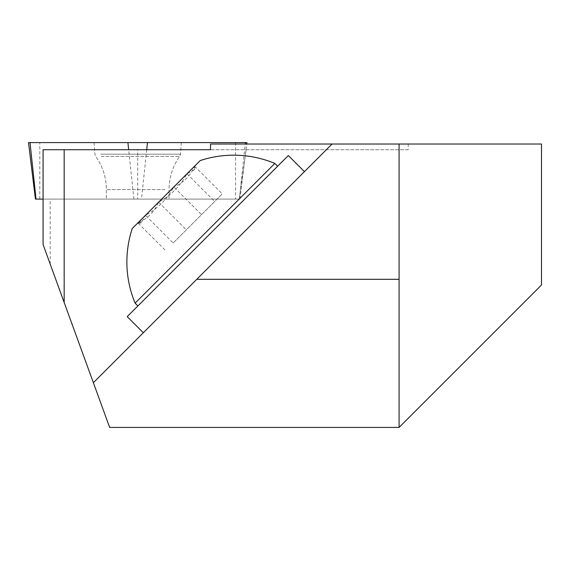 <?xml version="1.0" encoding="UTF-8"?>
<svg xmlns="http://www.w3.org/2000/svg" width="570" height="570" viewBox="0 0 570 570"><rect width="100%" height="100%" fill="white"/><g stroke="black" fill="none" stroke-linecap="round" stroke-linejoin="round"><path stroke-width="0.43" stroke-dasharray="2.85 2.14" d="M239.158 199.108L43.078 199.108L43.078 149.718L246.162 149.718L239.158 199.108L137.698 199.108L137.698 149.718L180.811 149.718L94.577 149.718L137.698 149.718M35.44 199.108L239.949 199.108L43.078 199.108L43.078 244.53L109.639 427.407L399.093 427.407L541.5 285L541.5 144.018L408.184 144.018L408.184 149.718L246.162 149.718M408.184 149.718L210.522 149.718M93.373 382.705L332.061 144.018M166.917 309.154L304.437 171.634L166.917 309.154M399.093 279.307L196.771 279.307M408.184 144.018L210.522 144.018M399.093 144.018L399.093 427.407M173.173 242.991L222.279 193.886L173.173 242.991L145.478 215.303C157.705 208.613 167.153 199.165 173.829 186.953L201.523 214.641M137.883 222.898L141.552 222.499L145.478 215.303L136.886 223.896L173.829 186.953C183.476 182.799 190.394 175.881 194.584 166.198L194.185 169.867L186.989 173.793C180.298 186.019 170.85 195.467 158.638 202.143C154.449 211.833 147.53 218.745 137.883 222.898L165.578 250.586M194.584 166.198L222.279 193.886M186.989 173.793L214.676 201.481M158.638 202.143L186.326 229.831M173.829 186.953L145.478 215.303M132.247 228.534L200.22 160.562M135.126 303.155L274.84 163.433M257.17 186.689L137.912 305.94L257.17 186.689M288.327 155.525L127.217 316.642M164.83 199.108L106.362 199.108L164.83 199.108M43.078 199.108L137.698 199.108M246.888 142.593L28.5 142.593M175.467 142.593L94.078 142.593L175.467 142.593M245.378 142.593L30.018 142.593M50.203 264.088L50.203 199.108M100.619 154.178L180.505 154.178L100.619 154.178M101.303 156.372L179.714 156.372L101.303 156.372M164.83 189.589L106.362 189.589L164.83 189.589M239.364 199.108L245.221 144.018M146.725 149.718L141.474 199.108M39.8 199.108L39.8 142.593M235.588 142.593L235.588 199.108M133.914 199.108L128.663 149.718M194.32 169.903L195.581 165.193M141.595 222.635L136.886 223.896M181.31 142.593L180.505 154.178L179.714 156.372C172.674 166.326 169.112 177.398 169.026 189.589L169.026 199.108L169.026 189.589C169.112 177.398 172.674 166.326 179.714 156.372L180.505 154.178L180.811 149.718M94.078 142.593L94.884 154.178L95.675 156.372C102.714 166.326 106.276 177.398 106.362 189.589L106.362 199.108L106.362 189.589C106.276 177.398 102.714 166.326 95.675 156.372L94.884 154.178L94.577 149.718M239.949 199.108L246.717 144.018"/><path stroke-width="0.85" d="M43.078 244.53L43.078 149.718L210.522 149.718L210.522 144.018L332.061 144.018L93.373 382.705L43.078 244.53M64.175 149.718L64.175 302.478M93.373 382.705L109.639 427.407L399.093 427.407L399.093 279.307L196.771 279.307M332.061 144.018L541.5 144.018L541.5 285L399.093 427.407M399.093 144.018L399.093 279.307M135.126 303.155L274.84 163.433A106.804 106.804 0 0 0 200.22 160.562L132.247 228.534A106.804 106.804 0 0 0 135.126 303.155L137.912 305.94M143.327 332.752L127.217 316.642L150.808 293.044L288.327 155.525L304.437 171.634M43.078 199.108L35.44 199.108L28.5 142.593L246.888 142.593L246.717 144.018M36.024 199.108L30.018 142.593L245.378 142.593L245.221 144.018M147.48 142.593L146.725 149.718M128.663 149.718L127.908 142.593M274.84 163.433L277.633 166.226"/></g></svg>

